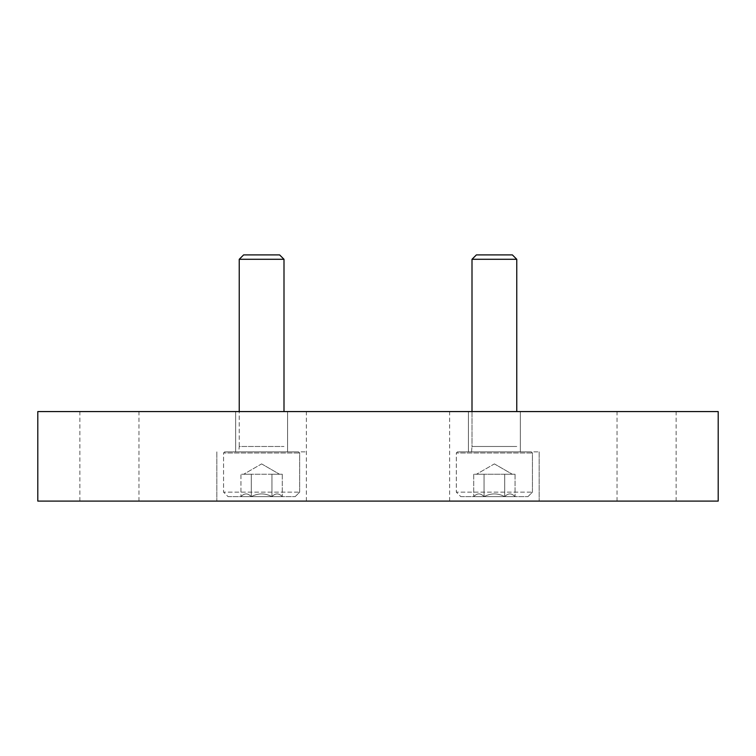 <?xml version="1.0" encoding="UTF-8"?>
<svg xmlns="http://www.w3.org/2000/svg" width="756" height="756" viewBox="0 0 756 756"><rect width="100%" height="100%" fill="white"/><g stroke="black" fill="none" stroke-linecap="round" stroke-linejoin="round"><path stroke-width="0.57" stroke-dasharray="3.78 2.83" d="M261.614 411.576L287.582 411.576L261.614 411.576M287.582 451.861L235.655 451.861L287.582 451.861L235.655 451.861L287.582 451.861L287.582 411.576L287.582 451.861M494.386 411.576L468.418 411.576L494.386 411.576M520.345 451.861L468.418 451.861L520.345 451.861L468.418 451.861L520.345 451.861L520.345 411.576L520.345 451.861M37.8 411.576L718.2 411.576L718.2 501.096L37.8 501.096L37.8 411.576M378 501.096L306.378 501.096L378 501.096M378 411.576L306.378 411.576L378 411.576M494.386 501.096L539.151 501.096L494.386 501.096M261.614 501.096L306.378 501.096L261.614 501.096M109.422 501.096L79.881 501.096L109.422 501.096M646.578 501.096L617.038 501.096L646.578 501.096M109.422 411.576L79.881 411.576L109.422 411.576M646.578 411.576L617.038 411.576L646.578 411.576M494.386 451.861L539.151 451.861L494.386 451.861M261.614 451.861L306.378 451.861L261.614 451.861M271.952 496.626C275.373 493.016 278.822 493.016 282.29 496.626C278.87 493.016 275.42 493.016 271.952 496.626L282.29 496.626L271.952 496.626C265.082 493.016 258.183 493.016 251.275 496.626C258.155 493.016 265.044 493.016 271.952 496.626L251.275 496.626L271.952 496.626C275.373 493.016 278.822 493.016 282.29 496.626C278.87 493.016 275.42 493.016 271.952 496.626L282.29 496.626L271.952 496.626C265.082 493.016 258.183 493.016 251.275 496.626C247.855 493.016 244.405 493.016 240.937 496.626C244.368 493.016 247.807 493.016 251.275 496.626L240.937 496.626L251.275 496.626C258.155 493.016 265.044 493.016 271.952 496.626L251.275 496.626L271.952 496.626L271.952 474.239L240.937 474.239L277.121 474.239L271.952 474.239L271.952 496.626L271.952 474.239L282.29 474.239L246.106 474.239L251.275 474.239L251.275 496.626C247.855 493.016 244.405 493.016 240.937 496.626C244.368 493.016 247.807 493.016 251.275 496.626L240.937 496.626L251.275 496.626L251.275 474.239L261.614 474.239L240.937 474.239L240.937 496.626L240.937 474.239L277.121 474.239L271.952 474.239L271.952 496.626M228.047 496.626L295.19 496.626L228.047 496.626L223.568 492.147L299.669 492.147L223.568 492.147L223.568 452.976L299.669 452.976L223.568 452.976L299.669 452.976L223.568 452.976L224.683 451.861L298.544 451.861L224.683 451.861L298.544 451.861L224.683 451.861L223.568 452.976L223.568 492.147L299.669 492.147L223.568 492.147L228.047 496.626L295.19 496.626L228.047 496.626M284.001 411.576L284.001 259.289L239.236 259.289L284.001 259.289L239.236 259.289L239.236 446.484L284.001 446.484L239.236 446.484L238.783 451.861L284.445 451.861L238.783 451.861L284.445 451.861L238.783 451.861L239.236 446.484L284.001 446.484L239.236 446.484L239.236 411.576M284.001 259.289L279.607 254.904L243.621 254.904L279.607 254.904L243.621 254.904L239.236 259.289M282.29 474.239L282.29 496.626L282.29 474.239L277.121 474.239L282.29 474.239M261.614 463.9L279.522 474.239L261.614 463.9L243.706 474.239L261.614 463.9M251.275 474.239L251.275 496.626L251.275 474.239M504.724 496.626C508.145 493.016 511.595 493.016 515.063 496.626C511.632 493.016 508.193 493.016 504.724 496.626L515.063 496.626L504.724 496.626C497.845 493.016 490.956 493.016 484.048 496.626C490.918 493.016 497.817 493.016 504.724 496.626L484.048 496.626L504.724 496.626C508.145 493.016 511.595 493.016 515.063 496.626C511.632 493.016 508.193 493.016 504.724 496.626L515.063 496.626L504.724 496.626C497.845 493.016 490.956 493.016 484.048 496.626C480.627 493.016 477.178 493.016 473.71 496.626C477.13 493.016 480.58 493.016 484.048 496.626L473.71 496.626L484.048 496.626C490.918 493.016 497.817 493.016 504.724 496.626L484.048 496.626L504.724 496.626L504.724 474.239L473.71 474.239L509.894 474.239L504.724 474.239L504.724 496.626L504.724 474.239L515.063 474.239L478.879 474.239L484.048 474.239L484.048 496.626C480.627 493.016 477.178 493.016 473.71 496.626C477.13 493.016 480.58 493.016 484.048 496.626L473.71 496.626L484.048 496.626L484.048 474.239L473.71 474.239L473.71 496.626L473.71 474.239L509.894 474.239L504.724 474.239L504.724 496.626M460.81 496.626L527.953 496.626L460.81 496.626L456.331 492.147L532.432 492.147L456.331 492.147L456.331 452.976L532.432 452.976L456.331 452.976L532.432 452.976L456.331 452.976L457.456 451.861L531.317 451.861L457.456 451.861L531.317 451.861L457.456 451.861L456.331 452.976L456.331 492.147L532.432 492.147L456.331 492.147L460.81 496.626L527.953 496.626L460.81 496.626M471.999 411.576L471.999 446.484L516.764 446.484L471.999 446.484L471.555 451.861L517.217 451.861L471.555 451.861L517.217 451.861L471.555 451.861L471.999 446.484L516.764 446.484L471.999 446.484L471.999 259.289L516.764 259.289L471.999 259.289L476.393 254.904L512.379 254.904L476.393 254.904L512.379 254.904L516.764 259.289L471.999 259.289M515.063 474.239L515.063 496.626L515.063 474.239L509.894 474.239L515.063 474.239M494.386 463.9L512.294 474.239L494.386 463.9L476.478 474.239L494.386 463.9M484.048 474.239L484.048 496.626L484.048 474.239M235.655 451.861L235.655 411.576L235.655 451.861M468.418 451.861L468.418 411.576L468.418 451.861M449.622 501.096L449.622 411.576M306.378 501.096L306.378 411.576M676.119 501.096L676.119 411.576M617.038 501.096L617.038 411.576M138.962 501.096L138.962 411.576M79.881 501.096L79.881 411.576M539.151 451.861L539.151 501.096L539.151 451.861M216.849 451.861L216.849 501.096L216.849 451.861M295.19 496.626L299.669 492.147L299.669 452.976L298.544 451.861L299.669 452.976L299.669 492.147L295.19 496.626M527.953 496.626L532.432 492.147L532.432 452.976L531.317 451.861L532.432 452.976L532.432 492.147L527.953 496.626M516.764 411.576L516.764 259.289"/><path stroke-width="1.13" d="M718.2 501.096L718.2 411.576L37.8 411.576L37.8 501.096L718.2 501.096M239.236 411.576L239.236 259.289L284.001 259.289L284.001 411.576M239.236 259.289L243.621 254.904L279.607 254.904L284.001 259.289M471.999 411.576L471.999 259.289L516.764 259.289L516.764 411.576M471.999 259.289L476.393 254.904L512.379 254.904L516.764 259.289"/></g></svg>
